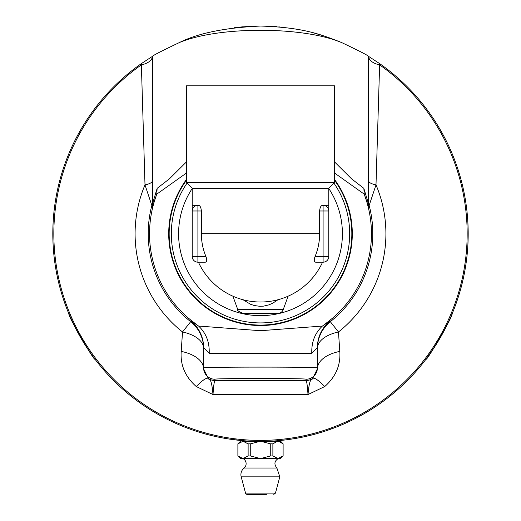 <?xml version="1.0" encoding="UTF-8"?>
<svg xmlns="http://www.w3.org/2000/svg" width="521" height="521" viewBox="0 0 521 521"><rect width="100%" height="100%" fill="white"/><g stroke="black" fill="none" stroke-linecap="round" stroke-linejoin="round"><path stroke-width="0.78" d="M259.94 441.424L260.5 441.424A207.69 207.69 0 0 0 379.373 63.432L368.614 56.405C368.171 55.513 359.145 50.876 341.522 42.507C324.101 36.021 306.804 27.424 260.5 26.05C225.385 27.639 198.377 33.123 179.478 42.507C161.862 50.876 152.829 55.513 152.386 56.405L141.627 63.432A207.69 207.69 0 0 0 260.5 441.424L259.894 441.424M251.018 26.265L239.36 27.131M189.234 38.658L181.406 41.7M252.171 26.219L247.963 26.428L252.171 26.219M243.164 26.773L234.632 27.665L243.164 26.773M242.434 441.424L242.434 440.636L244.01 440.766M247.332 441.007L247.963 441.046M248.094 441.053L255.739 441.372M177.27 424.016L176.723 423.781M182.474 426.211L180.702 425.481M181.002 425.605L181.966 426.002M230.731 439.281L227.853 438.845M227.267 438.747L226.811 438.675M225.671 438.48L223.457 438.096M223.411 438.089L222.942 437.998M223.177 438.044L226.635 438.643M227.149 438.728L228.042 438.871M199.107 432.143L193.968 430.476M211.389 435.536L210.692 435.361M210.614 435.348L209.748 435.126M205.027 433.882L206.791 434.358M207.99 434.677L205.411 433.986M236.755 439.919L232.815 439.568M230.888 439.301L231.461 439.385M236.365 440.017L235.87 439.958M232.431 439.522L230.966 439.314M226.655 438.649L228.778 438.988M246.915 440.981L246.192 440.929M246.114 440.929L245.215 440.864M240.8 440.486L242.18 440.616M243.411 440.72L240.748 440.486M223.203 438.05L218.82 437.197M188.035 428.373L185.261 427.318M184.063 426.849L181.94 425.996M182.741 426.321L182.22 426.106M180.969 425.592L181.49 425.807M251.864 441.248L246.01 440.916M245.678 440.896L243.02 440.688M254.476 441.339L253.974 441.32M193.128 430.196L189.39 428.868M75.76 328.627L69.104 314.371C66.447 313.245 94.62 362.043 94.972 359.171C93.897 358.35 89.117 351.154 80.638 337.582M243.144 313.401C238.611 311.519 236.827 310.269 237.797 309.656L283.203 309.656A5.692 5.692 0 0 1 277.856 313.401L243.144 313.401L277.856 313.401M243.02 299.744L250.523 304.257L254.359 305.547L259.842 306.302L263.535 306.133L268.836 304.896L272.88 303.118L277.98 299.744M328.784 256.495L328.784 210.979A5.692 5.692 0 0 0 323.092 205.287L323.092 210.979L328.784 210.979L328.784 205.287L322.571 205.287C320.943 205.508 319.959 207.404 319.634 210.979L323.092 210.979L323.092 262.187A5.692 5.692 0 0 0 328.784 256.495L315.075 256.495C313.831 259.986 314.026 261.881 315.667 262.187C314.026 261.881 313.831 259.986 315.075 256.495A59.133 59.133 0 0 0 319.634 233.74L319.634 210.979M315.667 262.187L323.092 262.187M326.276 206.264A5.692 5.692 0 0 0 323.092 205.287L328.784 205.287L328.784 188.218L334.469 182.526L334.469 85.796L186.531 85.796L186.531 182.526L334.469 182.526M201.367 210.979L201.367 233.74A59.133 59.133 0 0 0 205.925 256.495C207.169 259.986 206.974 261.881 205.333 262.187C206.974 261.881 207.169 259.986 205.925 256.495L197.908 256.495L197.908 210.979L201.367 210.979C201.041 207.404 200.057 205.508 198.429 205.287L192.216 205.287L192.216 210.979L197.908 210.979L197.908 205.287A5.692 5.692 0 0 0 192.216 210.979L192.216 256.495A5.692 5.692 0 0 0 197.908 262.187L197.908 256.495L192.216 256.495M197.908 205.287A5.692 5.692 0 0 0 195.095 206.029M322.571 262.187A68.284 68.284 0 0 1 198.429 262.187L205.333 262.187M192.216 205.3L192.216 188.218L328.784 188.218M266.075 441.352L268.556 441.267M277.276 440.746L278.566 440.636L278.566 441.424M242.057 441.424L280.786 441.424L283.144 443.872M263.02 494.383A6.825 6.825 0 0 1 260.5 494.95L257.98 494.383L247.201 494.383L266.491 494.383M273.799 494.383L275.446 493.12L245.554 493.12A1.706 1.706 0 0 0 247.201 494.383M250.262 443.872A22.644 19.616 -90 0 0 248.126 443.872L248.126 455.921A22.644 19.616 -90 0 0 250.262 455.921L250.262 443.872L259.679 441.443L243.952 441.424M250.262 455.921L259.647 458.35L243.431 458.35L248.126 455.921M248.126 443.872L243.418 441.443M242.597 441.443L237.889 443.872L237.889 455.921L242.584 458.35L240.285 458.35L237.856 455.921M243.431 458.35L242.584 458.35M278.943 441.424L283.111 443.872L283.111 455.921L278.416 458.35L261.353 458.35L270.738 455.921A22.644 19.616 90 0 0 272.874 455.921L272.874 443.872A22.644 19.616 90 0 0 270.738 443.872L270.738 455.921M283.144 455.921L280.715 458.35L278.416 458.35M277.048 441.424L272.874 443.872M272.874 455.921L277.569 458.35M278.403 441.443L280.715 441.443M270.738 443.872L261.321 441.443L277.582 441.443M258.605 441.424L259.679 441.443M261.321 441.443L262.395 441.424M261.353 458.35L259.647 458.35M244.108 468.021L276.892 468.021L279.81 476.845L241.19 476.845A8.538 8.538 0 0 1 244.108 468.021A5.692 5.692 0 0 0 242.434 458.35M178.768 424.667L178.189 424.42M177.974 424.322L179.107 424.81M176.762 423.794L177.257 424.009M227.872 438.845L227.084 438.721M231.142 439.34L230.66 439.268M283.873 440.102L286.485 439.796L283.847 440.108M283.437 440.154L282.597 440.245M281.49 440.362L276.071 440.838M276.273 440.825L276.664 440.792M273.759 441L275.798 440.857M276.241 440.825L280.721 440.44M275.941 440.851L273.896 440.994M279.236 440.577L278.722 440.623M205.456 434L205.027 433.876M312.6 434.781L313.16 434.638M316.612 433.7L313.635 434.514M315.837 433.915L315.023 434.143M314.456 434.293L313.922 434.436M319.927 432.743L317.074 433.57M312.652 434.768L310.425 435.335M329.331 429.688L326.205 430.756M322.193 432.052L323.723 431.564M315.524 434.006L314.124 434.384M300.904 437.458L295.179 438.506M326.563 430.639L324.629 431.277M328.36 430.027L327.93 430.177M333.062 428.34L332.593 428.509M333.362 428.073L325.879 430.867M327.852 430.196L328.406 430.007M300.278 437.581L301.477 437.34M304.192 436.774L301.965 437.243M302.792 437.073L302.252 437.184M308.341 435.843L305.449 436.5M289.963 439.327L289.246 439.424M286.485 439.796L285.254 439.945M284.414 440.043L283.828 440.108M289.168 439.437L288.276 439.561M278.312 440.662L277.328 440.74M270.79 441.17L271.877 441.111M271.929 441.111L269.911 441.209M278.045 440.681L279.197 440.584M274.547 440.948L273.31 441.026M277.25 440.746L276.345 440.818M267.605 441.3L265.352 441.365M262.564 441.417L261.327 441.424M269.852 26.258L268.256 26.193M278.787 26.858L279.386 26.91L278.787 26.858M339.594 41.7L327.852 37.278M321.815 35.311L314.677 33.24M276.911 26.701L274.274 26.506M435.048 346.283L426.028 359.171C426.38 362.043 454.553 313.245 451.896 314.371C451.72 315.713 447.871 323.45 440.362 337.582M187.098 183.092A89.182 89.182 0 0 0 233.975 318.885A89.182 89.182 0 0 0 333.902 183.092M328.784 188.504A81.908 81.908 0 0 1 236.879 312.164A81.908 81.908 0 0 1 192.216 188.504M311.799 353.277C311.395 342.16 314.931 333.082 322.414 326.048L260.5 330.711L198.586 326.048C206.069 333.082 209.605 342.16 209.201 353.277L311.799 353.277L317.4 347.487L317.4 367.878A11.377 11.377 180 0 1 306.022 379.255L306.022 380.551A11.377 11.377 0 0 0 312.73 378.363L317.4 368.835L317.4 367.878C320.148 366.856 200.852 366.856 203.6 367.878L203.6 368.835A34.139 18.561 180 0 0 181.204 351.401C180.207 365.084 185.235 376.8 196.287 386.556L212.998 394.553C211.285 376.455 209.663 381.326 208.27 378.363A34.139 6.122 -53.7 0 0 196.287 386.556M317.4 347.487A34.139 34.132 180 0 1 330.21 320.838L322.414 326.048M317.4 368.835A34.139 18.561 180 0 1 339.796 351.401L338.474 331.962A34.139 17.818 0 0 0 317.4 348.425A34.139 34.132 180 0 1 330.321 321.691L330.21 320.838M368.614 180.78A17.069 4.969 180 0 0 375.999 184.877L379.627 64.858A45.255 1.263 -100.9 0 1 379.373 63.432M141.627 63.432A45.255 1.263 100.9 0 1 141.373 64.858L145.001 184.877L151.832 205.411L151.93 208.094L156.736 194.177L186.531 172.965M186.531 161.836L169.364 178.898L157.153 188.341L152.386 204.173L152.386 56.405A17.069 9.183 0 0 1 141.373 64.858A206.668 206.668 0 0 0 106.277 371.304A206.668 206.668 0 0 0 414.723 371.304A206.668 206.668 0 0 0 379.627 64.858A17.069 9.183 0 0 1 368.614 56.411L368.614 204.173A17.069 17.024 180 0 0 369.07 208.094L369.168 205.411L375.999 184.877A125.411 125.411 0 0 1 338.474 331.962L330.321 321.691A112.295 112.295 0 0 0 369.168 205.411A17.069 17.03 180 0 1 368.614 201.106M368.614 204.173L363.847 188.341L364.264 194.177L369.07 208.094M334.469 172.965L364.264 194.177M363.847 188.341L351.636 178.898L334.469 161.836M157.153 188.341L156.736 194.177M152.386 204.173A17.069 17.024 0 0 1 151.93 208.094M152.386 201.106A17.069 17.03 0 0 1 151.832 205.411A112.295 112.295 0 0 0 190.679 321.691A34.139 34.132 180 0 1 203.6 348.425A34.139 17.818 0 0 0 182.526 331.962L181.204 351.401M152.386 180.78A17.069 4.969 0 0 1 145.001 184.877A125.411 125.411 0 0 0 182.526 331.962L190.679 321.691L190.79 320.838A34.139 34.132 -0 0 1 203.6 347.487L209.201 353.277M179.478 42.507C218.332 26.219 302.603 26.206 341.522 42.507M198.586 326.048L190.79 320.838M324.713 386.556A34.139 6.122 53.7 0 0 312.73 378.363C311.337 381.333 309.715 376.455 308.002 394.553L324.713 386.556C335.745 376.852 340.767 365.136 339.796 351.401M203.6 347.487L203.6 367.878A11.377 11.377 0 0 0 214.978 379.255L214.978 380.551L306.022 380.551C306.745 380.994 307.403 385.664 308.002 394.553L212.998 394.553C213.597 385.664 214.255 380.994 214.978 380.551A11.377 11.377 0 0 1 208.27 378.363L203.6 368.835M156.196 195.903A110.953 110.953 0 0 0 196.143 324.127M324.857 324.121A110.953 110.953 0 0 0 364.804 195.903M186.531 179.374A91.8 91.8 0 0 0 322.05 301.848A91.8 91.8 0 0 0 334.469 179.374M319.634 233.74L201.367 233.74M214.978 379.255C212.783 378.233 308.217 378.233 306.022 379.255M186.531 180.162A91.331 91.331 0 0 0 260.5 325.071A91.331 91.331 0 0 0 334.469 180.162M283.203 309.656L288.1 296.189M237.797 309.656L232.9 296.189M192.216 188.218L186.531 182.526M275.446 493.12L279.81 476.845M245.554 493.12L241.19 476.845M240.285 441.443L237.856 443.872M276.892 468.021C273.812 464.165 274.372 460.942 278.566 458.35"/></g></svg>
